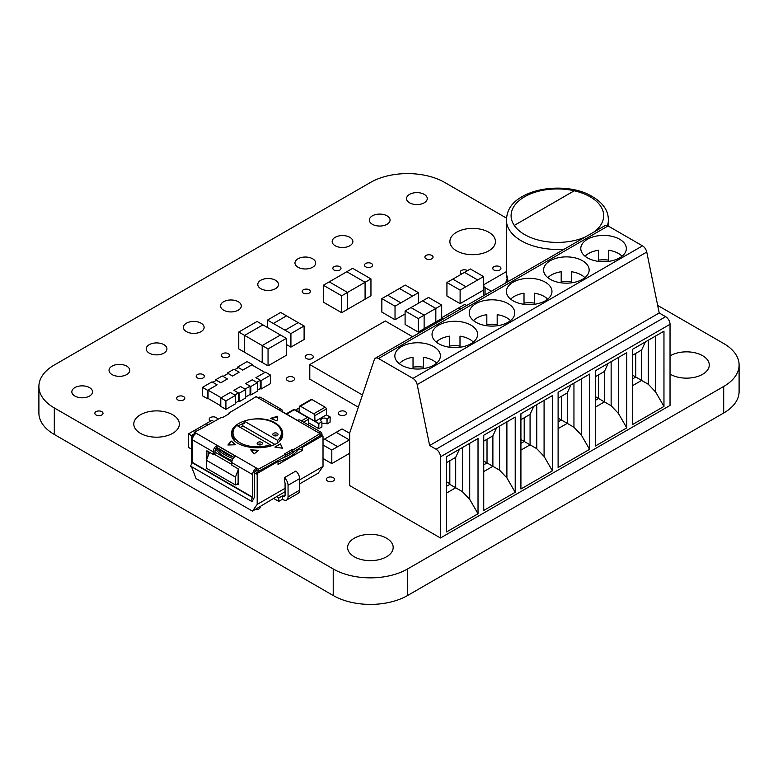 <?xml version="1.0" encoding="UTF-8"?>
<svg xmlns="http://www.w3.org/2000/svg" width="778" height="778" viewBox="0 0 778 778"><rect width="100%" height="100%" fill="white"/><g stroke="black" fill="none" stroke-linecap="round" stroke-linejoin="round"><path stroke-width="1.17" d="M126.707 366.137A10.357 5.981 180 0 1 129.741 370.357A10.357 5.981 180 0 1 119.384 376.338A10.357 5.981 180 0 1 109.027 370.357A10.357 5.981 180 0 1 115.426 364.843A10.357 5.981 180 0 1 126.707 366.137M201.084 323.191A10.357 5.981 180 0 1 204.118 327.421A10.357 5.981 180 0 1 193.761 333.392A10.357 5.981 180 0 1 183.404 327.421A10.357 5.981 180 0 1 189.803 321.898A10.357 5.981 180 0 1 201.084 323.191M275.461 280.255A10.357 5.981 180 0 1 278.495 284.476A10.357 5.981 180 0 1 268.138 290.457A10.357 5.981 180 0 1 257.781 284.476A10.357 5.981 180 0 1 264.18 278.952A10.357 5.981 180 0 1 275.461 280.255M349.837 237.309A10.357 5.981 180 0 1 352.872 241.54A10.357 5.981 180 0 1 342.514 247.511A10.357 5.981 180 0 1 332.157 241.54A10.357 5.981 180 0 1 338.556 236.016A10.357 5.981 180 0 1 349.837 237.309M424.214 194.374A10.357 5.981 180 0 1 427.248 198.594A10.357 5.981 180 0 1 416.891 204.575A10.357 5.981 180 0 1 406.534 198.594A10.357 5.981 180 0 1 412.933 193.07A10.357 5.981 180 0 1 424.214 194.374M488.779 232.243A22.776 13.148 180 0 1 495.45 241.54A22.776 13.148 180 0 1 472.674 254.688A22.776 13.148 180 0 1 449.898 241.54A22.776 13.148 180 0 1 463.96 229.393A22.776 13.148 180 0 1 488.779 232.243M670.033 355.916A22.776 13.148 180 0 1 702.612 355.692A22.776 13.148 180 0 1 709.283 364.989A22.776 13.148 180 0 1 694.978 377.204A22.776 13.148 180 0 1 670.033 374.072M309.129 289.786A4.075 2.353 180 0 1 310.325 291.449A4.075 2.353 180 0 1 306.25 293.812A4.075 2.353 180 0 1 302.165 291.449A4.075 2.353 180 0 1 304.684 289.28A4.075 2.353 180 0 1 309.129 289.786M312.124 355.167A4.075 2.353 180 0 1 313.31 356.83A4.075 2.353 180 0 1 309.236 359.183A4.075 2.353 180 0 1 305.161 356.83A4.075 2.353 180 0 1 307.67 354.651A4.075 2.353 180 0 1 312.124 355.167M345.286 411.572A4.075 2.353 180 0 1 346.473 413.235A4.075 2.353 180 0 1 342.398 415.588A4.075 2.353 180 0 1 338.323 413.235A4.075 2.353 180 0 1 340.832 411.056A4.075 2.353 180 0 1 345.286 411.572M499.729 266.708A4.075 2.353 180 0 1 500.925 268.371A4.075 2.353 180 0 1 496.85 270.734A4.075 2.353 180 0 1 492.766 268.371A4.075 2.353 180 0 1 495.285 266.202A4.075 2.353 180 0 1 499.729 266.708M371.427 263.489A4.075 2.353 180 0 1 372.623 265.152A4.075 2.353 180 0 1 368.548 267.506A4.075 2.353 180 0 1 364.464 265.152A4.075 2.353 180 0 1 366.983 262.983A4.075 2.353 180 0 1 371.427 263.489M101.811 411.65A4.075 2.353 180 0 1 103.007 413.312A4.075 2.353 180 0 1 98.932 415.666A4.075 2.353 180 0 1 94.848 413.312A4.075 2.353 180 0 1 97.367 411.134A4.075 2.353 180 0 1 101.811 411.65M210.702 421.034A4.075 2.353 180 0 1 209.194 419.216A4.075 2.353 180 0 1 211.713 417.037A4.075 2.353 180 0 1 216.158 417.543A4.075 2.353 180 0 1 217.354 419.216A4.075 2.353 180 0 1 217.266 419.712M260.046 506.741A4.075 2.353 180 0 1 260.134 507.237A4.075 2.353 180 0 1 255.194 509.541M333.305 477.653A4.075 2.353 180 0 1 334.501 479.316A4.075 2.353 180 0 1 330.417 481.679A4.075 2.353 180 0 1 326.342 479.316A4.075 2.353 180 0 1 328.861 477.147A4.075 2.353 180 0 1 333.305 477.653M228.255 353.659A4.075 2.353 180 0 1 229.452 355.322A4.075 2.353 180 0 1 225.367 357.676A4.075 2.353 180 0 1 221.292 355.322A4.075 2.353 180 0 1 223.811 353.144A4.075 2.353 180 0 1 228.255 353.659M203.165 374.607A4.075 2.353 180 0 1 204.351 376.27A4.075 2.353 180 0 1 200.277 378.623A4.075 2.353 180 0 1 196.192 376.27A4.075 2.353 180 0 1 198.711 374.092A4.075 2.353 180 0 1 203.165 374.607M183.627 396.595A4.075 2.353 180 0 1 184.824 398.268A4.075 2.353 180 0 1 180.749 400.621A4.075 2.353 180 0 1 176.664 398.268A4.075 2.353 180 0 1 179.183 396.09A4.075 2.353 180 0 1 183.627 396.595M339.821 266.708A4.075 2.353 180 0 1 341.017 268.371A4.075 2.353 180 0 1 336.932 270.734A4.075 2.353 180 0 1 332.858 268.371A4.075 2.353 180 0 1 335.376 266.202A4.075 2.353 180 0 1 339.821 266.708M461.753 273.982A4.075 2.353 180 0 1 460.216 272.135A4.075 2.353 180 0 1 462.735 269.966A4.075 2.353 180 0 1 467.179 270.472A4.075 2.353 180 0 1 467.461 270.647M431.868 255.447A4.075 2.353 180 0 1 433.064 257.11A4.075 2.353 180 0 1 428.989 259.463A4.075 2.353 180 0 1 424.905 257.11A4.075 2.353 180 0 1 427.423 254.931A4.075 2.353 180 0 1 431.868 255.447M293.335 377.281A4.075 2.353 180 0 1 294.531 378.954A4.075 2.353 180 0 1 290.447 381.308A4.075 2.353 180 0 1 286.372 378.954A4.075 2.353 180 0 1 288.891 376.776A4.075 2.353 180 0 1 293.335 377.281M386.51 538.191A22.776 13.148 180 0 1 393.182 547.488A22.776 13.148 180 0 1 370.406 560.646A22.776 13.148 180 0 1 347.63 547.488A22.776 13.148 180 0 1 361.692 535.342A22.776 13.148 180 0 1 386.51 538.191M172.677 414.742A22.776 13.148 180 0 1 179.348 424.039A22.776 13.148 180 0 1 156.572 437.187A22.776 13.148 180 0 1 133.797 424.039A22.776 13.148 180 0 1 147.859 411.893A22.776 13.148 180 0 1 172.677 414.742M387.026 215.837A10.357 5.981 180 0 1 390.06 220.067A10.357 5.981 180 0 1 379.703 226.048A10.357 5.981 180 0 1 369.346 220.067A10.357 5.981 180 0 1 375.745 214.543A10.357 5.981 180 0 1 387.026 215.837M312.649 258.782A10.357 5.981 180 0 1 315.683 263.013A10.357 5.981 180 0 1 305.326 268.984A10.357 5.981 180 0 1 294.969 263.013A10.357 5.981 180 0 1 301.368 257.489A10.357 5.981 180 0 1 312.649 258.782M238.272 301.718A10.357 5.981 180 0 1 241.306 305.949A10.357 5.981 180 0 1 230.949 311.929A10.357 5.981 180 0 1 220.592 305.949A10.357 5.981 180 0 1 226.991 300.425A10.357 5.981 180 0 1 238.272 301.718M163.895 344.664A10.357 5.981 180 0 1 166.93 348.894A10.357 5.981 180 0 1 156.572 354.865A10.357 5.981 180 0 1 146.215 348.894A10.357 5.981 180 0 1 152.614 343.37A10.357 5.981 180 0 1 163.895 344.664M89.519 387.609A10.357 5.981 180 0 1 92.553 391.83A10.357 5.981 180 0 1 82.196 397.811A10.357 5.981 180 0 1 71.839 391.83A10.357 5.981 180 0 1 78.238 386.306A10.357 5.981 180 0 1 89.519 387.609M506.41 218.073L444.783 182.49A52.593 30.361 0 0 0 370.406 182.49L54.304 364.989A52.593 30.361 0 0 0 38.9 386.462L38.9 413.011A52.593 30.361 0 0 0 54.304 434.474L333.217 595.51A52.593 30.361 0 0 0 407.594 595.51L723.696 413.011A52.593 30.361 0 0 0 739.1 391.538L739.1 364.989A52.593 30.361 0 0 0 723.696 343.526L657.663 305.404M38.9 386.462A52.593 30.361 0 0 0 54.304 407.935L333.217 568.961A52.593 30.361 0 0 0 407.594 568.961L723.696 386.462A52.593 30.361 0 0 0 739.1 364.989M449.11 315.644L447.214 314.545L441.359 317.93L441.359 320.118M443.256 319.019L441.359 317.93M466.683 305.501L464.787 304.402L447.224 314.555M460.819 308.876L458.923 307.787L460.809 308.885M323.716 458.913L331.807 463.591L331.807 450.063L349.38 439.94L336.203 432.315L342.057 428.931L349.692 433.336M349.692 453.273L331.807 463.591M323.016 444.987L331.807 450.063M323.016 439.93L324.494 439.074L337.671 446.679M324.523 439.093L336.222 432.335L349.38 439.94M399.425 288.492L405.28 285.079L418.457 292.684L418.457 303.255M399.425 288.463L412.603 296.068L418.457 292.684M395.029 306.211L381.852 298.606L381.852 312.124L395.029 319.739L395.029 306.211L412.603 296.068L399.435 288.482L387.745 295.241M381.852 298.606L387.716 295.222L400.884 302.846M405.095 313.913L395.029 319.739M418.272 332.089L424.127 328.705L424.127 315.178L418.272 318.562L418.272 332.089L405.095 324.475L405.095 310.957L410.949 307.573L424.127 315.178L435.826 308.428L422.658 300.814L410.959 307.582M418.272 318.562L405.095 310.957M441.69 317.735L441.69 305.034L428.513 297.429L422.658 300.814M441.69 305.034L435.836 308.419L435.836 321.946L441.359 318.756M424.127 328.666L435.826 321.917L435.826 308.428L422.658 300.823M206.044 423.757L211.898 420.344L213.989 421.55M206.044 423.728L208.018 424.866L206.063 423.747L194.364 430.506M191.369 449.062L188.471 447.389L188.471 433.871L191.553 435.651M188.471 433.871L194.335 430.487L195.93 431.411M267.496 327.519L267.496 320.069L285.059 330.222L298.237 322.598L304.101 325.982L304.101 339.509L290.923 347.114L286.353 344.479M285.059 330.212L290.923 333.587L290.923 347.114M304.101 325.982L290.923 333.587M298.207 322.617L286.508 315.868L273.35 323.463L286.528 315.839L280.673 312.455L267.496 320.069M452.825 279.137L470.359 268.974L483.537 276.579L483.537 290.106L460.109 303.634L460.109 290.106L483.537 276.579M464.505 272.358L477.682 279.963L464.515 272.378M460.109 303.634L446.932 296.029L446.932 282.502L460.109 290.106M446.932 282.502L452.796 279.117L465.964 286.742M191.369 464.515L191.369 436.332A1.05 0.603 -60 0 1 192.108 435.048L193.625 435.913M194.247 433.813L192.108 435.048M250.779 500.886L252.636 497.2L252.636 474.599A5.261 3.034 -60 0 1 256.351 468.161L256.351 470.311A2.626 1.517 -60 0 0 255.242 471.38L255.145 471.439A1.05 0.603 120 0 0 254.406 472.723L254.406 496.918A3.151 1.819 120 0 1 253.939 498.144L252.169 501.489L250.779 500.886L190.532 466.1L192.39 462.414L192.39 439.823A5.261 3.034 -60 0 1 196.105 433.375L194.247 432.305A5.261 3.034 -60 0 1 194.403 432.218A1051.846 607.287 120 0 0 221.487 417.309L222.236 417.737A1051.846 607.287 -60 0 0 229.675 413.449L228.927 413.011A1051.846 607.287 120 0 0 256.011 396.654A5.261 3.034 -60 0 1 256.166 396.556L258.024 397.626A5.261 3.034 -60 0 1 260.659 397.373L281.48 409.393A5.261 3.034 -60 0 1 282.57 411.805M255.145 471.439L257.936 473.043A1.05 0.603 120 0 0 257.187 474.337L257.187 504.397L252.471 511.117L196.095 478.567L191.466 466.644M192.39 439.823L213.211 451.843L213.211 454.42L206.89 450.773L206.89 459.108M213.211 451.843A5.261 3.034 -60 0 1 216.936 445.405L235.53 456.141A5.261 3.034 -60 0 0 231.805 462.579L231.805 465.156L238.136 468.803L238.136 484.694L237.018 484.052L235.433 484.966L206.433 468.22L206.433 460.313L209.535 452.3M231.805 464.408L213.862 454.041M216.936 445.405L216.936 447.554A2.626 1.517 -60 0 0 215.078 450.773L214.981 452.115L231.854 461.86M214.981 452.115L214.981 453.399L213.211 454.42M208.66 451.794L208.66 454.556M194.403 432.218L258.364 469.153A5.261 3.034 -60 0 0 258.208 469.231L256.351 468.161M257.936 473.043L278.018 461.451L278.018 464.456L302.185 450.501L299.686 449.062L299.686 448.089M299.413 448.254A45.494 26.267 180 0 1 278.018 461.831M232.204 460.43A45.494 26.267 180 0 1 215.555 449.062M278.018 461.451L277.085 460.916L269.13 465.507A1054.482 608.804 -60 0 1 258.286 471.342A2.626 1.517 120 0 0 258.208 471.38L256.351 470.311M194.578 434.639L194.247 432.305M233.993 457.406L216.936 447.554M258.364 469.153A1051.846 607.287 120 0 0 285.458 454.235L285.458 456.385A1054.482 608.804 -60 0 1 277.26 461.014M258.208 469.231L258.208 471.38M292.888 452.096L292.888 449.947A1051.846 607.287 120 0 0 319.982 433.579A5.261 3.034 -60 0 1 320.128 433.482L320.128 435.631A2.626 1.517 120 0 0 320.059 435.68A1054.482 608.804 -60 0 1 309.216 442.361L301.261 447.156A1054.482 608.804 -60 0 1 292.888 452.096L292.149 451.405L292.149 449.519A1051.846 607.287 -60 0 1 284.709 453.807L285.458 454.235M301.261 446.961L302.185 447.496L322.267 435.904L320.128 434.669M302.185 447.496L302.185 450.501M257.187 504.397L285.079 488.292M299.588 479.919L323.016 466.392L323.016 436.332A1.05 0.603 120 0 0 322.267 435.904M282.482 499.243L283.221 499.67A6.837 3.948 -120 0 0 286.644 500.011L298.169 493.349A6.837 3.948 -120 0 0 299.588 490.228L299.588 478.626A6.837 3.948 -120 0 0 295.864 471.05L284.34 477.702L284.34 481.417A2.626 1.517 -120 0 1 285.079 483.566L285.079 495.158L283.221 496.238L282.482 495.81L282.482 499.243L278.757 501.392L278.757 497.949L276.54 496.675L252.471 511.117M323.016 458.077L323.852 458.699L323.016 460.022M320.128 433.482L318.27 432.412A5.261 3.034 -60 0 1 320.906 432.15A5.261 3.034 -60 0 1 321.995 434.562L321.995 435.388M299.588 483.906L318.29 473.112L323.016 466.392M320.906 432.15L300.075 420.13A5.261 3.034 -60 0 0 297.449 420.392L278.855 409.656A5.261 3.034 -60 0 1 281.48 409.393M292.888 449.947L292.149 449.519M275.227 422.969C280.08 425.887 282.579 429.398 282.696 433.511C284.262 452.932 230.123 452.076 231.679 433.511C230.521 421.219 260.611 413.633 275.227 422.969M277.697 416.24L277.017 420.937L270.55 418.35A1191.001 881.338 -38.9 0 0 277.697 416.24M282.472 448.235L274.858 447.049A1051.846 607.287 -60 0 0 280.43 443.83L282.472 448.235M250.74 449.84L254.075 453.914A1084.522 507.908 -68 0 0 258.597 450.326L250.74 449.84M231.231 441.048A1191.001 410.979 -74.9 0 1 227.896 444.997L235.753 444.753L231.231 441.048L235.238 444.773M228.927 413.877L228.927 413.011M292.149 451.405L285.458 455.227M285.458 455.276A44.443 25.655 0 0 0 291.838 451.541M219.396 448.974A44.443 25.655 0 0 0 233.808 457.289M295.28 450.695A45.494 26.267 180 0 1 282.015 458.339M233.089 458.602A45.494 26.267 180 0 1 216.391 447.953M244.214 422.794A25.509 14.724 0 0 0 243.261 423.135L243.261 423.436A25.499 14.374 -1.2 0 0 239.157 425.371A25.499 14.374 -1.2 0 0 237.98 426.101M233.536 429.962A25.509 14.724 0 0 0 231.737 434.474M282.638 434.494A25.509 14.724 0 0 0 280.839 429.962M234.149 439.726A24.196 13.965 180 0 1 233.001 435.476L233.001 432.899A24.196 13.965 0 0 0 245.547 445.142A24.196 13.965 0 0 0 270.17 444.685L236.775 425.401A24.196 13.965 0 0 0 233.001 432.899M277.61 442.458L277.61 440.387A24.196 13.965 0 0 0 281.383 432.899A24.196 13.965 0 0 0 268.838 420.655A24.196 13.965 0 0 0 244.214 421.112L244.214 423.689L243.261 423.135M281.383 432.899L281.383 435.476A24.196 13.965 180 0 1 279.837 440.387M244.214 421.112L277.61 440.387M242.872 423.592L242.872 425.916L240.266 427.423M274.741 444.316L242.872 425.916M270.17 446.3L270.17 444.685M261.651 442.342A2.626 1.517 0 0 0 258.792 442.011A2.626 1.517 0 0 0 257.168 443.421A2.626 1.517 0 0 0 259.794 444.938A2.626 1.517 0 0 0 262.419 443.421A2.626 1.517 0 0 0 261.651 442.342M261.651 444.491A2.626 1.517 0 0 0 257.936 444.491M277.269 433.327A2.626 1.517 0 0 0 274.41 432.996A2.626 1.517 0 0 0 272.786 434.396A2.626 1.517 0 0 0 275.412 435.913A2.626 1.517 0 0 0 278.038 434.396A2.626 1.517 0 0 0 277.269 433.327M277.269 435.476A2.626 1.517 0 0 0 273.555 435.476M271.172 418.603L277.61 416.872M282.414 448.225L280.43 443.956L275.023 447.078M258.286 450.579L251.041 450.209M228.392 444.987L231.231 441.466M285.079 491.735L276.54 496.675M278.757 497.949L282.482 495.81M273.613 498.416L278.757 501.392M283.221 496.238A2.626 1.517 -120 0 0 284.534 496.364A2.626 1.517 -120 0 0 285.079 495.158M286.644 500.011A6.837 3.948 -120 0 0 288.055 496.879L288.055 485.287A6.837 3.948 -120 0 0 284.34 477.702M238.136 483.41L237.018 484.052M235.433 484.966L235.433 477.06L238.136 470.106M235.433 477.06L206.433 460.313M238.768 332.031L244.623 335.415L262.925 324.854L257.071 321.47L238.768 332.031L238.768 348.943L268.05 365.845L286.353 355.283L286.353 338.372L280.498 334.997L262.196 345.558L268.05 348.943L286.353 338.372M262.196 362.47L262.196 345.558L244.642 335.425L244.623 352.327L244.642 335.425L262.915 324.873L280.469 335.007M268.05 348.943L268.05 365.845M352.648 268.332L346.794 271.716L365.086 282.278L370.95 278.903L352.648 268.332M329.22 281.86L323.366 285.244L341.668 295.805L347.523 292.421L329.22 281.86L346.794 271.746M346.803 271.736L365.077 282.288L365.086 299.19L370.95 295.805L370.95 278.903M323.366 285.244L323.366 302.146L341.668 312.707L347.523 309.333L347.523 292.421L365.077 282.288L365.086 299.19L347.523 309.313M341.668 295.805L341.668 312.707M632.485 375.132L635.772 377.038L635.772 353.368L635.772 377.038L641.636 380.423L641.636 349.993L632.485 355.274M632.485 378.944L635.772 377.038L632.485 378.944M598.389 261.359L598.389 250.273A21.094 12.176 0 0 0 585.066 256.225M598.389 260.153A21.521 12.429 180 0 1 608.746 260.153M622.06 256.225A21.094 12.176 0 0 0 608.746 250.273L608.746 261.359M595.296 396.605L598.583 398.511L598.583 374.84L598.583 398.511L604.448 401.886L604.448 371.456L595.296 376.746M595.296 400.407L598.583 398.511L595.296 400.407M561.201 282.832L561.201 271.746A21.094 12.176 0 0 0 547.877 277.697M561.201 281.626A21.521 12.429 180 0 1 571.558 281.626M584.871 277.697A21.094 12.176 0 0 0 571.558 271.746L571.558 282.832M558.108 418.078L561.395 419.984L561.395 396.313L561.395 419.984L567.259 423.358L567.259 392.929L558.108 398.21M558.108 421.88L561.395 419.984L558.108 421.88M524.012 304.295L524.012 293.218A21.094 12.176 0 0 0 510.689 299.17M524.012 303.099A21.521 12.429 180 0 1 534.369 303.099M547.683 299.17A21.094 12.176 0 0 0 534.369 293.218L534.369 304.295M520.92 439.551L524.207 441.447L524.207 417.786L524.207 441.447L530.071 444.831L530.071 414.402L520.92 419.682M520.92 443.353L524.207 441.447L520.92 443.353M486.824 325.768L486.824 314.682A21.094 12.176 0 0 0 473.501 320.633M486.824 324.572A21.521 12.429 180 0 1 497.181 324.572M510.494 320.633A21.094 12.176 0 0 0 497.181 314.682L497.181 325.768M483.731 461.023L487.018 462.92L487.018 439.249L487.018 462.92L492.882 466.304L492.882 435.875L483.731 441.155M483.731 464.826L487.018 462.92L483.731 464.826M449.635 347.241L449.635 336.154A21.094 12.176 0 0 0 436.312 342.106M449.635 346.045A21.521 12.429 180 0 1 459.993 346.045M473.306 342.106A21.094 12.176 0 0 0 459.993 336.154L459.993 347.241M446.543 481.815L449.83 483.712M449.83 460.722L449.83 484.393L446.543 486.289L449.83 484.393L455.694 487.777L455.694 457.338L446.543 462.628M413.03 368.782L413.03 357.287A21.094 12.176 0 0 0 399.289 363.705M413.03 367.177A21.521 12.429 180 0 1 423.388 367.177M436.623 363.151A21.094 12.176 0 0 0 423.388 357.287L423.388 368.626M670.033 324.29L670.033 405.445L440.465 537.987L349.692 485.579L349.692 432.928L374.325 359.601A6.214 3.589 60 0 1 375.395 358.201L604.973 225.659A6.214 3.589 60 0 1 608.075 225.96L642.511 245.848L412.933 378.39A6.214 3.589 60 0 1 417.173 384.595L429.641 445.512L659.219 312.97L665.647 316.685A6.214 3.589 60 0 1 670.033 324.29L440.465 456.832A6.214 3.589 60 0 0 436.069 449.227L429.641 445.512M642.511 245.848A6.214 3.589 60 0 1 646.751 252.053L659.219 312.97M375.395 358.201A6.214 3.589 60 0 1 378.497 358.512L412.933 378.39M434.63 364.649A22.776 13.148 0 0 0 440.397 355.906A22.776 13.148 0 0 0 417.621 342.758A22.776 13.148 0 0 0 394.845 355.906A22.776 13.148 0 0 0 409.52 368.189A22.776 13.148 0 0 0 434.63 364.649M471.818 343.186A22.776 13.148 0 0 0 477.585 334.433A22.776 13.148 0 0 0 454.809 321.285A22.776 13.148 0 0 0 432.033 334.433A22.776 13.148 0 0 0 446.708 346.725A22.776 13.148 0 0 0 471.818 343.186M446.543 493.058L455.694 487.777L462.385 491.638L469.708 499.369L478.023 513.762L478.023 438.529L446.543 456.705L446.543 531.938L478.023 513.762M509.007 321.713A22.776 13.148 0 0 0 514.773 312.96A22.776 13.148 0 0 0 491.997 299.812A22.776 13.148 0 0 0 469.222 312.96A22.776 13.148 0 0 0 483.897 325.253A22.776 13.148 0 0 0 509.007 321.713M483.731 471.585L492.882 466.304L499.573 470.165L506.896 477.896L515.211 492.299L515.211 417.066L483.731 435.233L483.731 510.465L515.211 492.299M546.195 300.24A22.776 13.148 0 0 0 551.962 291.497A22.776 13.148 0 0 0 529.186 278.339A22.776 13.148 0 0 0 506.41 291.497A22.776 13.148 0 0 0 521.085 303.78A22.776 13.148 0 0 0 546.195 300.24M520.92 450.112L530.071 444.831L536.762 448.692L544.085 456.423L552.399 470.826L552.399 395.594L520.92 413.77L520.92 489.002L552.399 470.826M583.383 278.767A22.776 13.148 0 0 0 589.15 270.024A22.776 13.148 0 0 0 566.374 256.876A22.776 13.148 0 0 0 543.598 270.024A22.776 13.148 0 0 0 558.273 282.307A22.776 13.148 0 0 0 583.383 278.767M558.108 428.639L567.259 423.358L573.95 427.229L581.273 434.951L589.588 449.353L589.588 374.121L558.108 392.297L558.108 467.529L589.588 449.353M620.572 257.294A22.776 13.148 0 0 0 626.339 248.552A22.776 13.148 0 0 0 603.563 235.403A22.776 13.148 0 0 0 580.787 248.552A22.776 13.148 0 0 0 595.462 260.844A22.776 13.148 0 0 0 620.572 257.294M595.296 407.176L604.448 401.886L611.138 405.756L618.461 413.478L626.776 427.881L626.776 352.648L595.296 370.824L595.296 446.057L626.776 427.881M632.485 385.703L641.636 380.423L648.327 384.283L655.65 392.015L663.965 406.417L663.965 331.185L632.485 349.351L632.485 424.584L663.965 406.417M645.38 341.902L641.636 349.993M608.192 363.375L604.448 371.456M571.003 384.847L567.259 392.929M533.815 406.32L530.071 414.402M496.627 427.783L492.882 435.875M459.438 449.256L455.694 457.338M440.465 537.987L440.465 456.832M506.39 219.999A50.988 29.438 0 0 0 506.566 222.43A50.988 29.438 0 0 0 564.245 249.164M607.423 225.639A50.988 29.438 0 0 0 608.192 222.43C609.437 211.013 602.843 201.677 588.421 194.451C572.384 186.224 542.227 185.135 522.281 196.552C511.136 202.688 505.904 211.315 506.566 222.43M507.295 279.244L506.721 282.151A50.784 29.321 0 0 0 506.692 282.395M506.39 271.639L485.122 283.921A4.649 2.684 0 0 0 483.76 285.818A4.649 2.684 0 0 0 485.073 287.695L491.297 291.283M505.856 282.881A51.766 29.885 180 0 1 507.11 278.621M485.073 294.881L485.073 287.695M594.266 231.844A46.291 26.724 0 0 0 574.242 190.795L514.268 225.426L574.242 190.775A46.291 26.724 0 0 0 511.088 215.671A46.291 26.724 0 0 0 514.268 225.406L514.268 225.406A46.291 26.724 0 0 1 511.088 215.691A46.291 26.724 0 0 0 511.088 215.691A46.291 26.724 0 0 0 536.781 239.624A46.291 26.724 0 0 0 585.357 236.979M308.681 425.099L312.396 427.248M308.827 425.07L312.493 427.297M308.73 425.128L308.603 419.254A1.575 0.914 60 0 0 307.495 417.387L294.249 409.743L286.625 414.139M286.158 413.877L293.462 409.666A1.575 0.914 60 0 1 294.249 409.743M318.912 428.629L321.888 426.918L321.888 421.764L318.912 423.475L318.727 428.522M318.824 423.533L318.64 428.581L318.824 423.533L315.197 421.336L326.352 414.888L330.066 417.037L327.1 418.759L327.003 423.854A3.686 2.13 0 0 0 321.888 423.806M326.41 414.917L330.164 416.989L330.066 422.191L327.1 423.913M321.888 421.764L321.8 421.705A3.686 2.13 0 0 1 320.721 420.208A3.686 2.13 0 0 1 322.987 418.243A3.686 2.13 0 0 1 327.003 418.7L327.1 418.759M315.197 421.336L318.912 423.475M320.585 420.315L321.752 418.729L320.585 420.315M299.19 408.586A3.686 2.13 180 0 1 298.558 408.285L295.484 410.171M299.034 412L295.484 409.957M318.64 423.64L299.024 412.107M330.164 416.989L330.066 421.977M318.64 428.581L308.769 422.882M300.396 406.194L313.641 413.838L325.165 407.186L311.92 399.542L300.396 406.194A1.575 0.914 -120 0 0 299.598 406.116A1.575 0.914 -120 0 0 299.277 406.768L299.024 412.272L315.197 421.394M315.012 421.501L314.75 415.705A1.575 0.914 -120 0 0 313.641 413.838M299.598 406.116L311.132 399.454A1.575 0.914 60 0 1 311.92 399.542M325.165 407.186A1.575 0.914 60 0 1 326.283 409.053L326.536 414.849M220.787 397.937L220.787 406.388L225.912 409.345L235.433 403.85L235.433 395.399L230.307 392.443L220.787 397.937L225.912 400.894L235.433 395.399M225.912 400.894L225.912 409.345M234.771 395.02L238.36 392.948L238.36 401.234L235.433 402.926M220.787 405.795L208.047 398.443L208.047 390.157L221.156 397.723M256.73 382.338L260.319 380.267L260.319 388.553L257.392 390.245M245.021 389.097L250.069 386.189L250.069 394.465L245.683 397.004M255.923 377.651L261.048 380.607L270.569 375.113L265.444 372.156L255.923 377.651L260.319 380.267M270.569 375.113L270.569 383.564L261.048 389.058L260.251 388.592M261.048 380.607L261.048 389.058M217.13 384.828L212.005 381.872L202.484 387.366L207.609 390.323L217.13 384.828L208.047 390.157M208.125 398.482L207.609 398.783L202.484 395.817L202.484 387.366M207.609 390.323L207.609 398.783M264.928 372.448L251.829 364.882L242.746 370.124L238.36 367.586L234.771 369.657M252.266 364.542L247.141 361.585L237.621 367.08L242.746 370.036L252.266 364.542L252.266 365.135M237.621 367.08L237.621 368.013M238.36 392.948L233.964 390.323L239.089 393.289L239.089 401.74L238.282 401.273M250.069 386.189L245.683 383.564L250.798 386.52L257.392 382.718L252.266 379.761L245.683 383.564M239.089 372.156L233.964 369.19L227.38 373.002L232.505 375.959L239.089 372.234L232.505 376.037L228.11 373.508L223.062 376.426M227.38 378.915L222.255 375.959L215.662 379.761L220.787 382.718L227.38 379.003L220.787 382.805L216.391 380.267L212.812 382.338M239.089 393.289L245.683 389.486L240.558 386.52L233.964 390.323M245.683 389.486L245.683 397.937L239.089 401.74M257.392 382.718L257.392 391.169L250.798 394.981L250.001 394.514M250.798 386.52L250.798 394.981M215.662 379.761L215.662 380.695M227.38 373.002L227.38 373.926M412.564 336.738L385.285 320.983L309.79 364.571L309.79 379.158L358.337 407.186M309.79 364.571L362.441 394.971M723.696 413.011L723.696 386.462M407.594 595.51L407.594 568.961M333.217 595.51L333.217 568.961M54.304 434.474L54.304 407.935M191.369 436.332L192.944 437.246M254.406 472.723L257.187 474.337M252.539 497.541L192.292 462.754M252.636 497.2L192.39 462.414M231.805 462.579L252.636 474.599M256.011 396.654L319.982 433.579M299.588 478.626L288.055 485.287M299.588 490.228L288.055 496.879M646.751 252.053L417.173 384.595M665.647 316.685L436.069 449.227M608.075 225.96L378.497 358.512M469.708 499.369L469.708 443.334M462.385 491.638L462.385 447.564M506.896 477.896L506.896 421.861M499.573 470.165L499.573 426.091M544.085 456.423L544.085 400.388M536.762 448.692L536.762 404.618M581.273 434.951L581.273 378.925M573.95 427.229L573.95 383.146M618.461 413.478L618.461 357.452M611.138 405.756L611.138 361.682M655.65 335.979L655.65 392.015M648.327 384.283L648.327 340.21M508.17 281.548L506.39 273.379A50.988 29.438 0 0 0 508.335 281.451M303.585 422.153L308.603 419.254M301.407 420.898L307.495 417.387M327.003 418.7L327.003 423.854M314.75 415.705L326.283 409.053M322.792 435.845L320.128 434.309M608.367 226.135L608.367 220.689M506.39 273.379L506.39 220.689M483.76 295.64L483.76 285.818"/></g></svg>
